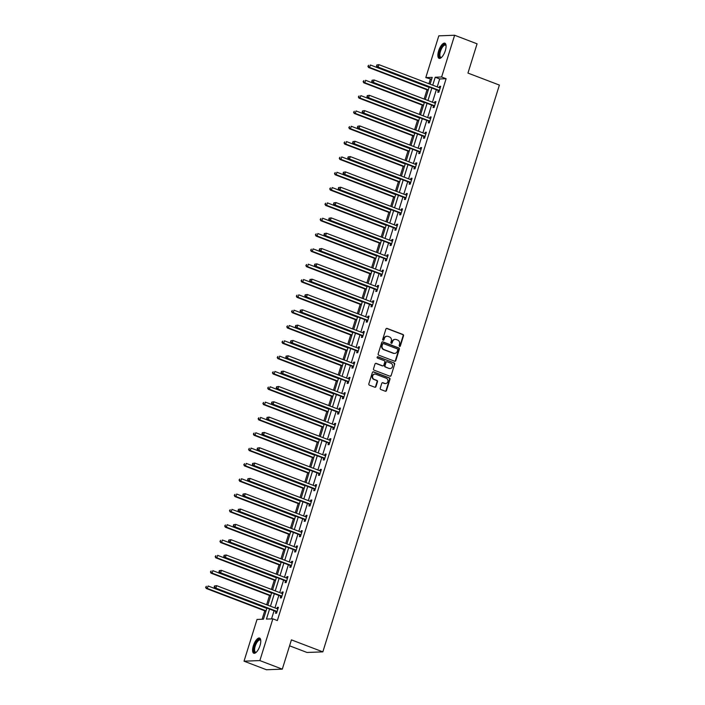 <?xml version="1.0" encoding="UTF-8"?>
<svg xmlns="http://www.w3.org/2000/svg" width="705" height="705" viewBox="0 0 705 705"><rect width="100%" height="100%" fill="white"/><g stroke="black" fill="none" stroke-linecap="round" stroke-linejoin="round"><path stroke-width="1.06" d="M399.506 346.463A0.714 0.652 87.8 0 0 400.334 346.023L403.524 335.774A1.022 0.934 87.8 0 0 402.943 334.478L387.089 328.424A1.022 0.934 87.8 0 0 385.908 329.05L382.709 339.299A0.714 0.652 87.8 0 0 383.361 340.251A0.714 0.652 87.8 0 0 383.943 339.766L384.357 338.444A3.269 2.979 87.8 0 1 388.138 336.435L389.46 336.937A3.269 2.979 87.8 0 1 391.319 341.097L390.905 342.427A0.714 0.652 87.8 0 0 391.548 343.37A0.714 0.652 87.8 0 0 392.139 342.894L392.553 341.572A3.269 2.979 87.8 0 1 396.333 339.563L397.655 340.066A3.269 2.979 87.8 0 1 399.515 344.225L399.101 345.547A0.714 0.652 87.8 0 0 399.911 346.04L403.101 335.791A1.022 0.934 87.8 0 0 402.52 334.496L386.657 328.442A1.022 0.934 87.8 0 0 386.534 328.407M383.141 340.215A0.714 0.652 87.8 0 0 383.52 339.784L384.357 338.444M391.337 343.344A0.714 0.652 87.8 0 0 391.716 342.912L392.553 341.572M253.351 645.789A8.116 3.111 110.9 0 1 259.581 638.078A8.116 3.111 110.9 0 1 260.022 645.533A8.116 3.111 110.9 0 1 253.791 653.244A8.116 3.111 110.9 0 1 253.351 645.789M438.633 50.901A8.116 3.111 110.9 0 1 444.864 43.19A8.116 3.111 110.9 0 1 445.313 50.645A8.116 3.111 110.9 0 1 439.083 58.356A8.116 3.111 110.9 0 1 438.633 50.901M380.242 388.217A1.022 0.934 87.8 0 0 380.823 389.521L385.274 391.222A1.022 0.934 87.8 0 0 386.455 390.588L389.997 379.211A1.022 0.934 87.8 0 0 389.416 377.915L373.553 371.861A1.022 0.934 87.8 0 0 372.372 372.487L368.83 383.864A1.022 0.934 87.8 0 0 369.411 385.168L374.787 387.221A1.022 0.934 87.8 0 0 375.968 386.587L377.483 381.722A1.022 0.934 87.8 0 0 376.902 380.418L374.24 379.405A2.732 2.494 87.8 0 1 374.937 374.091A2.732 2.494 87.8 0 1 375.844 374.249L386.287 378.232A2.732 2.494 87.8 0 1 385.591 383.538A2.732 2.494 87.8 0 1 384.683 383.388L382.938 382.727A1.022 0.934 87.8 0 0 381.757 383.353L380.242 388.217M431.619 79.26L425.794 77.594L438.801 35.849L454.628 35.25L477.074 43.816L467.953 73.082L499.378 85.076L322.837 651.869L291.421 639.876L282.3 669.151L259.863 660.585L244.027 661.184L257.034 619.439L263.45 619.193L266.922 608.045M454.628 35.25L441.63 76.995L435.205 77.242L432.738 85.182M269.566 609.058L266.446 619.078L272.861 618.84L277.347 620.55L446.115 78.713L441.63 76.995M272.861 618.84L259.863 660.585M394.615 361.233A1.022 0.934 87.8 0 0 395.796 360.607L399.338 349.231A1.022 0.934 87.8 0 0 398.757 347.926L382.894 341.872A1.022 0.934 87.8 0 0 381.713 342.507L378.171 353.884A1.022 0.934 87.8 0 0 378.752 355.179L394.615 361.233M394.668 364.221L391.125 375.598A1.022 0.934 87.8 0 1 389.944 376.223L374.082 370.178A1.022 0.934 87.8 0 1 373.5 368.874L375.016 364.009A1.022 0.934 87.8 0 1 376.197 363.375L382.63 365.833A1.022 0.934 87.8 0 0 383.811 365.199L384.815 361.973A1.022 0.934 87.8 0 0 384.243 360.669L377.545 358.114A0.714 0.652 87.8 0 1 377.721 356.73A0.714 0.652 87.8 0 1 377.959 356.765L394.086 362.916A1.022 0.934 87.8 0 1 394.668 364.221L391.125 375.598M289.57 645.815L307.01 652.469L322.837 651.869M446.115 78.713L439.7 78.951L437.223 86.891M436.333 89.755L432.447 102.216M431.566 105.08L427.679 117.541M426.789 120.396L422.903 132.866M422.013 135.721L418.135 148.191M417.245 151.046L413.359 163.516M412.469 166.371L408.583 178.841M407.701 181.696L403.815 194.166M402.925 197.021L399.039 209.491M398.149 212.346L394.271 224.816M393.381 227.671L389.495 240.132M388.605 242.996L384.719 255.457M383.828 258.312L379.951 270.782M379.061 273.637L375.175 286.107M374.285 288.962L370.407 301.432M369.517 304.287L365.631 316.757M364.741 319.612L360.854 332.081M359.964 334.937L356.087 347.406M355.197 350.262L351.31 362.731M350.42 365.587L346.543 378.047M345.653 380.911L341.766 393.372M340.876 396.236L336.99 408.697M336.1 411.553L332.222 424.022M331.332 426.877L327.446 439.347M326.556 442.202L322.679 454.672M321.788 457.527L317.902 469.997M317.012 472.852L313.126 485.322M312.236 488.177L308.358 500.647M307.468 503.502L303.582 515.972M302.692 518.827L298.814 531.288M297.924 534.152L294.038 546.613M293.148 549.468L289.262 561.938M288.371 564.793L284.494 577.263M283.604 580.118L279.718 592.588M278.827 595.443L274.95 607.913M274.06 610.768L271.531 618.893M438.281 90.637L437.787 92.232L438.854 92.188L440.687 86.292L439.62 86.336L439.206 87.649M433.505 105.961L433.011 107.548L434.077 107.513L435.919 101.617L434.844 101.661L434.439 102.974M428.728 121.286L428.235 122.873L429.31 122.837L431.143 116.942L430.076 116.986L429.662 118.299M423.961 136.611L423.467 138.198L424.533 138.162L426.366 132.267L425.3 132.302L424.886 133.624M419.184 151.936L418.691 153.523L419.757 153.487L421.599 147.592L420.524 147.627L420.118 148.949M414.417 167.261L413.914 168.847L414.989 168.803L416.822 162.917L415.756 162.952L415.342 164.274M409.64 182.586L409.147 184.172L410.213 184.128L412.055 178.242L410.98 178.277L410.574 179.599M404.864 197.902L404.37 199.497L405.445 199.453L407.279 193.558L406.212 193.602L405.798 194.924M400.096 213.227L399.603 214.822L400.669 214.778L402.502 208.883L401.436 208.927L401.022 210.249M395.32 228.552L394.826 230.147L395.893 230.103L397.735 224.208L396.659 224.252L396.254 225.565M390.552 243.877L390.05 245.472L391.125 245.428L392.958 239.533L391.892 239.577L391.478 240.89M385.776 259.202L385.282 260.788L386.349 260.753L388.191 254.857L387.115 254.902L386.71 256.215M381 274.527L380.506 276.113L381.581 276.078L383.414 270.182L382.348 270.226L381.934 271.54M376.232 289.852L375.739 291.438L376.805 291.403L378.638 285.507L377.572 285.543L377.157 286.864M371.456 305.177L370.962 306.763L372.029 306.728L373.87 300.832L372.795 300.868L372.39 302.189M366.688 320.502L366.186 322.088L367.261 322.044L369.094 316.157L368.028 316.192L367.613 317.514M361.912 335.818L361.418 337.413L362.485 337.369L364.326 331.482L363.251 331.517L362.846 332.839M357.135 351.143L356.642 352.738L357.717 352.694L359.55 346.798L358.484 346.842L358.07 348.164M352.368 366.468L351.874 368.063L352.941 368.019L354.774 362.123L353.707 362.167L353.293 363.48M347.591 381.793L347.098 383.388L348.164 383.344L350.006 377.448L348.931 377.492L348.526 378.805M342.824 397.118L342.322 398.704L343.397 398.669L345.23 392.773L344.163 392.817L343.749 394.13M338.048 412.443L337.554 414.029L338.62 413.994L340.453 408.098L339.387 408.142L338.982 409.455M333.271 427.768L332.778 429.354L333.853 429.319L335.686 423.423L334.611 423.458L334.205 424.78M328.504 443.092L328.01 444.679L329.076 444.644L330.909 438.748L329.843 438.783L329.429 440.105M323.727 458.417L323.234 460.004L324.3 459.96L326.142 454.073L325.067 454.108L324.661 455.43M318.96 473.742L318.457 475.329L319.532 475.285L321.365 469.398L320.299 469.433L319.885 470.755M314.183 489.059L313.69 490.654L314.756 490.61L316.589 484.714L315.523 484.758L315.109 486.08M309.407 504.383L308.913 505.978L309.988 505.934L311.821 500.039L310.746 500.083L310.341 501.405M304.639 519.708L304.146 521.303L305.212 521.259L307.045 515.364L305.979 515.408L305.565 516.721M299.863 535.033L299.369 536.628L300.436 536.584L302.278 530.689L301.202 530.733L300.797 532.046M295.095 550.358L294.593 551.945L295.668 551.909L297.501 546.014L296.435 546.058L296.021 547.371M290.319 565.683L289.825 567.269L290.892 567.234L292.725 561.339L291.658 561.383L291.244 562.696M285.543 581.008L285.049 582.594L286.124 582.559L287.957 576.664L286.882 576.699L286.477 578.021M280.775 596.333L280.282 597.919L281.348 597.884L283.181 591.988L282.115 592.024L281.7 593.346M275.999 611.658L275.505 613.244L276.571 613.2L278.413 607.313L277.338 607.349L276.933 608.671M430.288 79.312L428.913 83.728M427.019 89.791L424.137 99.044M422.251 105.115L419.369 114.369M417.475 120.432L414.593 129.694M412.707 135.757L409.817 145.018M407.931 151.082L405.049 160.343M403.154 166.406L400.273 175.668M398.387 181.731L395.496 190.993M393.61 197.056L390.729 206.318M388.843 212.381L385.952 221.643M384.066 227.706L381.185 236.959M379.29 243.031L376.408 252.284M374.522 258.356L371.632 267.609M369.746 273.672L366.864 282.934M364.97 288.997L362.088 298.259M360.202 304.322L357.32 313.584M355.426 319.647L352.544 328.909M350.658 334.972L347.768 344.234M345.882 350.297L343 359.559M341.105 365.622L338.224 374.884M336.338 380.947L333.456 390.2M331.562 396.272L328.68 405.525M326.794 411.588L323.903 420.85M322.018 426.913L319.136 436.175M317.241 442.238L314.36 451.5M312.474 457.563L309.592 466.825M307.697 472.888L304.816 482.149M302.93 488.212L300.039 497.474M298.153 503.537L295.272 512.799M293.377 518.862L290.495 528.115M288.609 534.187L285.728 543.44M283.833 549.512L280.951 558.765M279.065 564.828L276.175 574.09M274.289 580.153L271.407 589.415M269.513 595.478L266.631 604.74M264.745 610.803L262.11 619.246M282.3 669.151L266.472 669.75L244.027 661.184M430.094 84.177L432.218 77.356L425.794 77.594M267.812 605.19L271.698 592.72M272.588 589.865L276.466 577.395M277.356 574.54L281.242 562.079M282.132 559.215L286.01 546.754M286.9 543.89L290.786 531.429M291.676 528.574L295.562 516.104M296.452 513.249L300.33 500.779M301.22 497.924L305.106 485.454M305.996 482.599L309.883 470.129M310.764 467.274L314.65 454.804M315.54 451.949L319.427 439.479M320.317 436.624L324.194 424.154M325.084 421.299L328.971 408.838M329.861 405.974L333.747 393.513M334.628 390.649L338.515 378.188M339.405 375.333L343.291 362.863M344.181 360.008L348.058 347.539M348.949 344.683L352.835 332.214M353.725 329.358L357.611 316.889M358.501 314.033L362.379 301.564M363.269 298.708L367.155 286.239M368.045 283.384L371.923 270.923M372.813 268.059L376.699 255.598M377.589 252.734L381.476 240.273M382.366 237.418L386.243 224.948M387.133 222.093L391.019 209.623M391.91 206.768L395.787 194.298M396.677 191.443L400.563 178.973M401.453 176.118L405.34 163.648M406.23 160.793L410.107 148.323M410.997 145.468L414.884 132.998M415.774 130.143L419.651 117.682M420.541 114.818L424.428 102.357M425.318 99.493L429.204 87.032M431.848 88.037L427.961 100.507M427.071 103.362L423.194 115.831M422.304 118.687L418.418 131.156M417.527 134.012L413.641 146.481M412.751 149.337L408.874 161.806M407.983 164.662L404.097 177.122M403.207 179.987L399.33 192.447M398.44 195.311L394.553 207.772M393.663 210.628L389.777 223.097M388.887 225.952L385.009 238.422M384.119 241.277L380.233 253.747M379.343 256.602L375.465 269.072M374.575 271.927L370.689 284.397M369.799 287.252L365.913 299.722M365.023 302.577L361.145 315.047M360.255 317.902L356.369 330.363M355.479 333.227L351.592 345.688M350.711 348.552L346.825 361.013M345.935 363.868L342.048 376.338M341.158 379.193L337.281 391.663M336.391 394.518L332.504 406.988M331.614 409.843L327.728 422.313M326.838 425.168L322.961 437.638M322.07 440.493L318.184 452.962M317.294 455.818L313.417 468.279M312.526 471.143L308.64 483.604M307.75 486.468L303.864 498.928M302.974 501.784L299.096 514.253M298.206 517.109L294.32 529.578M293.43 532.434L289.552 544.903M288.662 547.759L284.776 560.228M283.886 563.084L280 575.553M279.11 578.408L275.232 590.878M274.342 593.733L270.456 606.203M439.7 78.951L435.205 77.242M439.62 86.336L440.563 86.697M434.844 101.661L435.787 102.022M430.076 116.986L431.019 117.338M425.3 132.302L426.243 132.663M420.524 147.627L421.475 147.988M415.756 162.952L416.699 163.313M410.98 178.277L411.923 178.638M406.212 193.602L407.155 193.963M401.436 208.927L402.379 209.288M396.659 224.252L397.611 224.613M391.892 239.577L392.835 239.938M387.115 254.902L388.058 255.263M382.348 270.226L383.291 270.579M377.572 285.543L378.514 285.904M372.795 300.868L373.747 301.229M368.028 316.192L368.971 316.554M363.251 331.517L364.194 331.879M358.484 346.842L359.427 347.204M353.707 362.167L354.65 362.529M348.931 377.492L349.883 377.854M344.163 392.817L345.106 393.178M339.387 408.142L340.33 408.495M334.611 423.458L335.562 423.82M329.843 438.783L330.786 439.144M325.067 454.108L326.01 454.469M320.299 469.433L321.242 469.794M315.523 484.758L316.466 485.119M310.746 500.083L311.698 500.444M305.979 515.408L306.922 515.769M301.202 530.733L302.145 531.094M296.435 546.058L297.378 546.419M291.658 561.383L292.601 561.735M286.882 576.699L287.834 577.06M282.115 592.024L283.058 592.385M277.338 607.349L278.281 607.71M395.038 339.396A3.269 2.979 87.8 0 0 392.13 341.581M386.842 336.267A3.269 2.979 87.8 0 0 383.934 338.462M394.738 361.268A1.022 0.934 87.8 0 0 395.364 360.625L398.907 349.239A1.022 0.934 87.8 0 0 398.325 347.944L382.471 341.89A1.022 0.934 87.8 0 0 382.348 341.855M397.77 349.821A0.714 0.652 87.8 0 0 397.364 348.904L383.45 343.591A0.714 0.652 87.8 0 0 382.621 344.031L382.18 345.432A3.269 2.979 87.8 0 0 384.04 349.592L393.557 353.223A3.269 2.979 87.8 0 0 397.338 351.213L397.77 349.821M382.991 343.599A0.714 0.652 87.8 0 0 382.189 344.049L382.621 344.031M394.43 353.408A3.269 2.979 87.8 0 1 393.126 353.24L383.617 349.61A3.269 2.979 87.8 0 1 381.757 345.45L382.189 344.049M390.068 376.267A1.022 0.934 87.8 0 0 390.693 375.615M382.753 365.869A1.022 0.934 87.8 0 1 382.207 365.851L375.774 363.392A1.022 0.934 87.8 0 0 375.65 363.357M377.959 356.765L377.536 356.783A0.714 0.652 87.8 0 0 377.51 356.774L394.086 362.916M389.31 368.38A2.732 2.494 87.8 0 0 392.57 366.212A2.732 2.494 87.8 0 0 390.914 363.216L387.23 361.815A1.022 0.934 87.8 0 0 386.049 362.44L385.045 365.675A1.022 0.934 87.8 0 0 385.626 366.97L388.878 368.398A2.732 2.494 87.8 0 0 389.997 368.53M386.684 361.797A1.022 0.934 87.8 0 0 385.626 362.458L386.049 362.44M388.878 368.398L385.203 366.988A1.022 0.934 87.8 0 1 384.622 365.692L385.626 362.458M394.236 364.238A1.022 0.934 87.8 0 0 393.663 362.934M385.371 383.538A2.732 2.494 87.8 0 1 384.251 383.405L382.515 382.744A1.022 0.934 87.8 0 0 382.392 382.7M374.725 374.117A2.732 2.494 87.8 0 0 373.809 379.422L374.24 379.405M374.91 387.256A1.022 0.934 87.8 0 0 375.545 386.604L377.06 381.74A1.022 0.934 87.8 0 0 376.479 380.436L373.809 379.422M385.397 391.257A1.022 0.934 87.8 0 0 386.023 390.605L389.574 379.228A1.022 0.934 87.8 0 0 388.993 377.933L373.13 371.879A1.022 0.934 87.8 0 0 373.007 371.843M429.089 87.385L370.354 64.975L369.587 67.424L368.521 67.469L428.199 90.24M368.336 66.252L368.636 65.274L367.904 66.27L369.587 67.424L428.323 89.835M368.521 67.469L367.904 66.27M376.77 64.966L376.893 65.935L376.77 64.966L378.911 64.648L439.682 87.834A1.04 0.952 87.8 0 0 440.035 87.896L440.193 87.887M377.193 64.948L378.911 64.648L378.144 67.098L377.078 67.142L437.849 90.328A1.04 0.952 87.8 0 1 438.166 90.531L439.092 91.412M439.347 90.601L439.233 90.487A1.04 0.952 87.8 0 0 438.924 90.293L378.144 67.098L376.893 65.935M376.461 65.944L377.078 67.142M441.568 57.352A7.024 2.697 110.9 0 1 441.462 57.413A7.024 2.697 110.9 0 1 439.233 53.703A7.024 2.697 110.9 0 1 443.04 45.358A7.024 2.697 110.9 0 1 446.018 45.481A7.024 2.697 110.9 0 1 446.053 45.605M446.062 45.71A6.504 2.494 -69.1 0 0 445.454 45.146A6.504 2.494 -69.1 0 0 443.463 45.957A6.504 2.494 -69.1 0 0 440.167 52.426A6.504 2.494 -69.1 0 0 440.819 57.299A6.504 2.494 -69.1 0 0 441.647 57.272M445.269 43.446A8.063 3.093 -69.1 0 0 443.084 44.521A8.063 3.093 -69.1 0 0 439.092 52.17A8.063 3.093 -69.1 0 0 439.55 58.436M256.285 652.24A7.024 2.697 110.9 0 1 256.171 652.301A7.024 2.697 110.9 0 1 254.514 646.044A7.024 2.697 110.9 0 1 257.863 640.14A7.024 2.697 110.9 0 1 260.727 640.369A7.024 2.697 110.9 0 1 260.771 640.484M260.771 640.598A6.504 2.494 -69.1 0 0 260.171 640.034A6.504 2.494 -69.1 0 0 255.184 646.212A6.504 2.494 -69.1 0 0 255.536 652.178A6.504 2.494 -69.1 0 0 256.364 652.16M259.978 638.333A8.063 3.093 -69.1 0 0 254.091 646.062A8.063 3.093 -69.1 0 0 254.258 653.323M424.322 102.701L365.587 80.291L364.82 82.749L363.745 82.793L423.432 105.565M363.56 81.577L363.868 80.599L363.128 81.595L364.82 82.749L423.555 105.16M363.745 82.793L363.128 81.595M419.545 118.026L360.81 95.616L360.043 98.074L358.977 98.118L418.655 120.89M358.783 96.902L359.092 95.924L358.36 96.92L360.043 98.074L418.779 120.484M358.977 98.118L358.36 96.92M371.993 80.291L372.117 81.26L371.993 80.291L374.144 79.973L434.914 103.159A1.04 0.952 87.8 0 0 435.258 103.212L435.108 103.212M372.425 80.273L374.144 79.973L373.377 82.423L372.302 82.467L433.082 105.653A1.04 0.952 87.8 0 1 433.39 105.856L434.324 106.737M434.571 105.917L434.465 105.812A1.04 0.952 87.8 0 0 434.148 105.618L373.377 82.423L372.117 81.26M371.685 81.269L372.302 82.467M367.226 95.616L367.34 96.576L367.226 95.616L369.367 95.298L430.138 118.484A1.04 0.952 87.8 0 0 430.482 118.537L430.341 118.537M367.649 95.598L369.367 95.298L368.6 97.748L367.534 97.792L428.305 120.978A1.04 0.952 87.8 0 1 428.622 121.181L429.548 122.062M429.803 121.242L429.689 121.137A1.04 0.952 87.8 0 0 429.371 120.943L368.6 97.748L367.34 96.576M366.917 96.594L367.534 97.792M414.769 133.351L356.034 110.941L355.276 113.399L354.201 113.434L413.879 136.206M354.016 112.227L354.315 111.249L353.584 112.245L355.276 113.399L414.011 135.809M354.201 113.434L353.584 112.245M410.002 148.676L351.266 126.266L350.5 128.724L349.433 128.759L409.111 151.531M349.239 127.552L349.548 126.574L348.816 127.57L350.5 128.724L409.235 151.134M349.433 128.759L348.816 127.57M405.225 164.001L346.49 141.59L345.723 144.049L344.657 144.084L404.335 166.856M344.472 142.877L344.771 141.89L344.04 142.895L345.723 144.049L404.458 166.459M344.657 144.084L344.04 142.895M362.449 110.941L362.573 111.901L362.449 110.941L364.591 110.614L425.371 133.809A1.04 0.952 87.8 0 0 425.714 133.862L425.564 133.853M362.872 110.923L364.591 110.614L363.833 113.073L362.758 113.117L423.529 136.303A1.04 0.952 87.8 0 1 423.846 136.506L424.771 137.387M425.027 136.567L424.912 136.462A1.04 0.952 87.8 0 0 424.604 136.259L363.833 113.073L362.573 111.901M362.141 111.919L362.758 113.117M357.673 126.266L357.796 127.226L357.673 126.266L359.823 125.939L420.594 149.134A1.04 0.952 87.8 0 0 420.955 149.187L421.105 149.178M358.105 126.248L359.823 125.939L359.056 128.398L357.99 128.442L418.761 151.628A1.04 0.952 87.8 0 1 419.07 151.822L420.004 152.712M420.259 151.892L420.145 151.787A1.04 0.952 87.8 0 0 419.827 151.584L359.056 128.398L357.796 127.226M357.373 127.244L357.99 128.442M352.905 141.59L353.029 142.551L352.905 141.59L355.047 141.264L415.818 164.459A1.04 0.952 87.8 0 0 416.17 164.512L416.02 164.503M353.328 141.573L355.047 141.264L354.28 143.723L353.214 143.758L413.985 166.953A1.04 0.952 87.8 0 1 414.302 167.147L415.227 168.037M415.483 167.217L415.368 167.111A1.04 0.952 87.8 0 0 415.06 166.909L354.28 143.723L353.029 142.551M352.597 142.569L353.214 143.758M348.129 156.907L347.821 157.894L348.129 156.907L350.279 156.589L411.05 179.775A1.04 0.952 87.8 0 0 411.394 179.837L411.244 179.828M348.561 156.898L350.279 156.589L349.513 159.048L348.437 159.083L409.217 182.278A1.04 0.952 87.8 0 1 409.526 182.472L410.46 183.362M410.707 182.542L410.601 182.436A1.04 0.952 87.8 0 0 410.284 182.234L349.513 159.048L348.252 157.876M347.821 157.894L348.437 159.083M343.353 172.231L343.476 173.201L343.353 172.231L345.503 171.914L406.274 195.1A1.04 0.952 87.8 0 0 406.635 195.162L406.477 195.153M343.784 172.214L345.503 171.914L344.736 174.373L343.67 174.408L404.441 197.603A1.04 0.952 87.8 0 1 404.758 197.797L405.683 198.687M405.939 197.867L405.824 197.761A1.04 0.952 87.8 0 0 405.507 197.559L344.736 174.373L343.476 173.201M343.053 173.219L343.67 174.408M338.585 187.556L338.277 188.543L338.585 187.556L340.726 187.239L401.506 210.425A1.04 0.952 87.8 0 0 401.85 210.487L402.009 210.478M339.008 187.539L340.726 187.239L339.969 189.698L338.894 189.733L399.664 212.919A1.04 0.952 87.8 0 1 399.982 213.121L400.907 214.003M401.163 213.192L401.048 213.077A1.04 0.952 87.8 0 0 400.74 212.884L339.969 189.698L338.708 188.526M338.277 188.543L338.894 189.733M333.809 202.881L333.932 203.851L333.809 202.881L335.959 202.564L396.73 225.75A1.04 0.952 87.8 0 0 397.074 225.811L397.241 225.803M334.24 202.864L335.959 202.564L335.192 205.014L334.126 205.058L394.897 228.244A1.04 0.952 87.8 0 1 395.205 228.446L396.139 229.328M396.395 228.517L396.281 228.402A1.04 0.952 87.8 0 0 395.963 228.208L335.192 205.014L333.932 203.851M333.509 203.868L334.126 205.058M329.041 218.206L329.164 219.176L329.041 218.206L331.183 217.889L391.954 241.075A1.04 0.952 87.8 0 0 392.306 241.136A1.04 0.952 87.8 0 0 392.315 241.128L392.156 241.128M329.464 218.189L331.183 217.889L330.416 220.339L329.35 220.383L390.121 243.569A1.04 0.952 87.8 0 1 390.438 243.771L391.363 244.653M391.619 243.842L391.504 243.727A1.04 0.952 87.8 0 0 391.196 243.533L330.416 220.339L329.164 219.176M328.733 219.184L329.35 220.383M324.265 233.531L324.388 234.492L324.265 233.531L326.415 233.214L387.186 256.4A1.04 0.952 87.8 0 0 387.53 256.453L387.38 256.453M324.697 233.514L326.415 233.214L325.648 235.664L324.573 235.708L385.353 258.894A1.04 0.952 87.8 0 1 385.661 259.096L386.596 259.978M386.842 259.158L386.737 259.052A1.04 0.952 87.8 0 0 386.419 258.858L325.648 235.664L324.388 234.492M323.956 234.509L324.573 235.708M319.488 248.856L319.612 249.817L319.488 248.856L321.639 248.53L382.41 271.725A1.04 0.952 87.8 0 0 382.753 271.777L382.612 271.777M319.92 248.839L321.639 248.53L320.872 250.989L319.806 251.033L380.577 274.219A1.04 0.952 87.8 0 1 380.894 274.421L381.819 275.302M382.075 274.483L381.96 274.377A1.04 0.952 87.8 0 0 381.643 274.175L320.872 250.989L319.612 249.817M319.189 249.834L319.806 251.033M314.721 264.181L314.844 265.142L314.721 264.181L316.862 263.855L377.642 287.05A1.04 0.952 87.8 0 0 377.995 287.102L378.144 287.094M315.144 264.163L316.862 263.855L316.096 266.314L315.029 266.358L375.8 289.543A1.04 0.952 87.8 0 1 376.118 289.746L377.043 290.627M377.298 289.808L377.184 289.702A1.04 0.952 87.8 0 0 376.875 289.499L316.096 266.314L314.844 265.142M314.412 265.159L315.029 266.358M309.944 279.506L310.068 280.467L309.944 279.506L312.095 279.18L372.866 302.375A1.04 0.952 87.8 0 0 373.209 302.427L373.06 302.419M310.376 279.488L312.095 279.18L311.328 281.639L310.262 281.683L371.033 304.868A1.04 0.952 87.8 0 1 371.341 305.062L372.275 305.952M372.531 305.133L372.416 305.027A1.04 0.952 87.8 0 0 372.099 304.824L311.328 281.639L310.068 280.467M309.645 280.484L310.262 281.683M305.177 294.822L304.868 295.809L305.177 294.822L307.318 294.505L368.089 317.691A1.04 0.952 87.8 0 0 368.442 317.752L368.292 317.743M305.6 294.813L307.318 294.505L306.552 296.964L305.485 296.999L366.256 320.193A1.04 0.952 87.8 0 1 366.574 320.387L367.499 321.277M367.754 320.458L367.64 320.352A1.04 0.952 87.8 0 0 367.331 320.149L306.552 296.964L305.291 295.792M304.868 295.809L305.485 296.999M300.4 310.147L300.092 311.134L300.4 310.147L302.542 309.83L363.322 333.016A1.04 0.952 87.8 0 0 363.674 333.077L363.516 333.068M300.832 310.138L302.542 309.83L301.784 312.289L300.709 312.324L361.489 335.518A1.04 0.952 87.8 0 1 361.797 335.712L362.731 336.602M362.978 335.783L362.863 335.677A1.04 0.952 87.8 0 0 362.555 335.474L301.784 312.289L300.524 311.117M300.092 311.134L300.709 312.324M295.624 325.472L295.748 326.441L295.624 325.472L297.774 325.155L358.545 348.34A1.04 0.952 87.8 0 0 358.889 348.402L359.056 348.393M296.056 325.454L297.774 325.155L297.008 327.613L295.941 327.649L356.712 350.843A1.04 0.952 87.8 0 1 357.03 351.037L357.955 351.918M358.211 351.108L358.096 351.002A1.04 0.952 87.8 0 0 357.779 350.799L297.008 327.613L295.748 326.441M295.325 326.459L295.941 327.649M290.857 340.797L290.548 341.784L290.857 340.797L292.998 340.48L353.778 363.665A1.04 0.952 87.8 0 0 354.121 363.727L354.28 363.718M291.28 340.779L292.998 340.48L292.231 342.938L291.165 342.974L351.936 366.159A1.04 0.952 87.8 0 1 352.253 366.362L353.179 367.243M353.434 366.433L353.32 366.318A1.04 0.952 87.8 0 0 353.011 366.124L292.231 342.938L290.98 341.766M290.548 341.784L291.165 342.974M286.08 356.122L286.204 357.091L286.08 356.122L288.23 355.805L349.001 378.99A1.04 0.952 87.8 0 0 349.354 379.052L349.195 379.043M286.512 356.104L288.23 355.805L287.464 358.255L286.389 358.299L347.168 381.484A1.04 0.952 87.8 0 1 347.477 381.687L348.411 382.568M348.667 381.757L348.552 381.643A1.04 0.952 87.8 0 0 348.235 381.449L287.464 358.255L286.204 357.091M285.781 357.1L286.389 358.299M281.313 371.447L281.427 372.416L281.313 371.447L283.454 371.13L344.225 394.315A1.04 0.952 87.8 0 0 344.578 394.368L344.428 394.368M281.736 371.429L283.454 371.13L282.687 373.579L281.621 373.624L342.392 396.809A1.04 0.952 87.8 0 1 342.709 397.012L343.635 397.893M343.89 397.074L343.776 396.968A1.04 0.952 87.8 0 0 343.467 396.774L282.687 373.579L281.427 372.416M281.004 372.425L281.621 373.624M276.536 386.772L276.66 387.732L276.536 386.772L278.678 386.455L339.457 409.64A1.04 0.952 87.8 0 0 339.801 409.693L339.96 409.684M276.968 386.754L278.678 386.455L277.92 388.904L276.845 388.949L337.625 412.134A1.04 0.952 87.8 0 1 337.933 412.337L338.858 413.218M339.114 412.399L338.999 412.293A1.04 0.952 87.8 0 0 338.691 412.099L277.92 388.904L276.66 387.732M276.228 387.75L276.845 388.949M400.458 179.326L341.722 156.915L340.956 159.374L339.88 159.409L399.568 182.181M339.695 158.202L340.004 157.215L339.264 158.22L340.956 159.374L399.691 181.784M339.88 159.409L339.264 158.22M395.681 194.65L336.946 172.24L336.179 174.69L335.113 174.734L394.791 197.506M334.919 173.527L335.227 172.54L334.496 173.545L336.179 174.69L394.915 197.109M335.113 174.734L334.496 173.545M390.905 209.975L332.17 187.565L331.412 190.015L330.337 190.059L390.015 212.831M330.151 188.852L330.451 187.865L329.72 188.861L331.412 190.015L390.147 212.425M330.337 190.059L329.72 188.861M386.137 225.3L327.402 202.89L326.635 205.34L325.569 205.384L385.247 228.156M325.375 204.168L325.684 203.19L324.952 204.186L326.635 205.34L385.371 227.75M325.569 205.384L324.952 204.186M381.361 240.625L322.626 218.206L321.859 220.665L320.793 220.709L380.471 243.481M320.608 219.493L320.907 218.515L320.176 219.511L321.859 220.665L380.594 243.075M320.793 220.709L320.176 219.511M376.593 255.941L317.858 233.531L317.091 235.99L316.016 236.034L375.703 258.805M315.831 234.818L316.14 233.84L315.399 234.835L317.091 235.99L375.827 258.4M316.016 236.034L315.399 234.835M371.817 271.266L313.082 248.856L312.315 251.315L311.249 251.359L370.927 274.13M311.055 250.143L311.363 249.165L310.632 250.16L312.315 251.315L371.05 273.725M311.249 251.359L310.632 250.16M367.041 286.591L308.305 264.181L307.539 266.64L306.472 266.675L366.151 289.447M306.287 265.468L306.587 264.49L305.855 265.485L307.539 266.64L366.283 289.05M306.472 266.675L305.855 265.485M362.273 301.916L303.538 279.506L302.771 281.965L301.705 282L361.383 304.771M301.511 280.793L301.819 279.806L301.088 280.81L302.771 281.965L361.506 304.375M301.705 282L301.088 280.81M357.497 317.241L298.761 294.831L297.995 297.29L296.928 297.325L356.607 320.096M296.735 296.118L297.043 295.131L296.312 296.135L297.995 297.29L356.73 319.7M296.928 297.325L296.312 296.135M352.729 332.566L293.985 310.156L293.227 312.606L292.152 312.65L351.839 335.421M291.967 311.443L292.275 310.456L291.535 311.46L293.227 312.606L351.962 335.025M292.152 312.65L291.535 311.46M347.953 347.891L289.217 325.481L288.451 327.931L287.384 327.975L347.063 350.746M287.191 326.767L287.499 325.781L286.768 326.776L288.451 327.931L347.186 350.341M287.384 327.975L286.768 326.776M343.176 363.216L284.441 340.806L283.674 343.256L282.608 343.3L342.286 366.071M282.423 342.092L282.723 341.105L281.991 342.101L283.674 343.256L342.418 365.666M282.608 343.3L281.991 342.101M338.409 378.541L279.673 356.131L278.907 358.581L277.832 358.625L337.519 381.396M277.647 357.409L277.955 356.43L277.224 357.426L278.907 358.581L337.642 380.991M277.832 358.625L277.224 357.426M333.632 393.857L274.897 371.447L274.13 373.906L273.064 373.95L332.742 396.721M272.87 372.733L273.179 371.755L272.447 372.751L274.13 373.906L332.866 396.316M273.064 373.95L272.447 372.751M328.865 409.182L270.121 386.772L269.363 389.231L268.288 389.275L327.975 412.046M268.103 388.058L268.411 387.08L267.671 388.076L269.363 389.231L328.098 411.641M268.288 389.275L267.671 388.076M324.089 424.507L265.353 402.097L264.587 404.555L263.52 404.591L323.198 427.362M263.326 403.383L263.635 402.405L262.903 403.401L264.587 404.555L323.322 426.966M263.52 404.591L262.903 403.401M319.312 439.832L260.577 417.422L259.81 419.88L258.744 419.916L318.422 442.687M258.559 418.708L258.858 417.73L258.127 418.726L259.81 419.88L318.554 442.291M258.744 419.916L258.127 418.726M314.545 455.157L255.809 432.747L255.043 435.205L253.967 435.241L313.654 458.012M253.782 434.033L254.091 433.046L253.351 434.051L255.043 435.205L313.778 457.615M253.967 435.241L253.351 434.051M309.768 470.482L251.033 448.072L250.266 450.53L249.2 450.565L308.878 473.337M249.006 449.358L249.314 448.371L248.583 449.376L250.266 450.53L309.001 472.94M249.2 450.565L248.583 449.376M271.76 402.097L271.883 403.057L271.76 402.097L273.91 401.771L334.681 424.965A1.04 0.952 87.8 0 0 335.042 425.018L335.192 425.009M272.192 402.079L273.91 401.771L273.143 404.229L272.077 404.273L332.848 427.459A1.04 0.952 87.8 0 1 333.157 427.662L334.091 428.543M334.346 427.724L334.232 427.618A1.04 0.952 87.8 0 0 333.914 427.415L273.143 404.229L271.883 403.057M271.46 403.075L272.077 404.273M266.992 417.422L267.116 418.382L266.992 417.422L269.134 417.096L329.914 440.29A1.04 0.952 87.8 0 0 330.257 440.343L330.107 440.334M267.415 417.404L269.134 417.096L268.367 419.554L267.301 419.598L328.072 442.784A1.04 0.952 87.8 0 1 328.389 442.978L329.314 443.868M329.57 443.048L329.455 442.943A1.04 0.952 87.8 0 0 329.147 442.74L268.367 419.554L267.116 418.382M266.684 418.4L267.301 419.598M262.216 432.747L262.339 433.707L262.216 432.747L264.366 432.421L325.137 455.615A1.04 0.952 87.8 0 0 325.481 455.668L325.639 455.659M262.648 432.729L264.366 432.421L263.599 434.879L262.524 434.914L323.304 458.109A1.04 0.952 87.8 0 1 323.613 458.303L324.547 459.193M324.802 458.373L324.688 458.268A1.04 0.952 87.8 0 0 324.37 458.065L263.599 434.879L262.339 433.707M261.907 433.725L262.524 434.914M257.448 448.063L257.14 449.05L257.448 448.063L259.59 447.745L320.361 470.931A1.04 0.952 87.8 0 0 320.713 470.993L320.563 470.984M257.871 448.054L259.59 447.745L258.823 450.204L257.757 450.239L318.528 473.434A1.04 0.952 87.8 0 1 318.845 473.628L319.77 474.518M320.026 473.698L319.911 473.593A1.04 0.952 87.8 0 0 319.603 473.39L258.823 450.204L257.563 449.032M257.14 449.05L257.757 450.239M304.992 485.807L246.256 463.397L245.499 465.846L244.424 465.89L304.111 488.662M244.238 464.683L244.547 463.696L243.807 464.701L245.499 465.846L304.234 488.265M244.424 465.89L243.807 464.701M300.224 501.132L241.489 478.721L240.722 481.171L239.656 481.215L299.334 503.987M239.462 480.008L239.77 479.021L239.039 480.017L240.722 481.171L299.458 503.582M239.656 481.215L239.039 480.017M295.448 516.457L236.713 494.046L235.946 496.496L234.88 496.54L294.558 519.312M234.694 495.324L234.994 494.346L234.263 495.342L235.946 496.496L294.681 518.906M234.88 496.54L234.263 495.342M290.68 531.782L231.945 509.363L231.178 511.821L230.103 511.865L289.79 534.637M229.918 510.649L230.227 509.671L229.486 510.667L231.178 511.821L289.914 534.231M230.103 511.865L229.486 510.667M285.904 547.098L227.169 524.687L226.402 527.146L225.336 527.19L285.014 549.962M225.142 525.974L225.45 524.996L224.719 525.992L226.402 527.146L285.137 549.556M225.336 527.19L224.719 525.992M281.128 562.423L222.392 540.012L221.634 542.471L220.559 542.515L280.238 565.287M220.374 541.299L220.683 540.321L219.942 541.317L221.634 542.471L280.37 564.881M220.559 542.515L219.942 541.317M276.36 577.748L217.625 555.337L216.858 557.796L215.792 557.831L275.47 580.603M215.598 556.624L215.906 555.646L215.175 556.642L216.858 557.796L275.593 580.206M215.792 557.831L215.175 556.642M271.584 593.072L212.848 570.662L212.082 573.121L211.015 573.156L270.694 595.928M210.83 571.949L211.13 570.962L210.398 571.966L212.082 573.121L270.817 595.531M211.015 573.156L210.398 571.966M252.672 463.388L252.364 464.375L252.672 463.388L254.813 463.07L315.593 486.256A1.04 0.952 87.8 0 0 315.937 486.318L316.096 486.309M253.104 463.37L254.813 463.07L254.056 465.529L252.98 465.564L313.76 488.759A1.04 0.952 87.8 0 1 314.069 488.953L314.994 489.843M315.25 489.023L315.135 488.917A1.04 0.952 87.8 0 0 314.827 488.715L254.056 465.529L252.795 464.357M252.364 464.375L252.98 465.564M247.896 478.713L248.019 479.682L247.896 478.713L250.046 478.395L310.817 501.581A1.04 0.952 87.8 0 0 311.161 501.643L311.328 501.634M248.327 478.695L250.046 478.395L249.279 480.854L248.213 480.889L308.984 504.075A1.04 0.952 87.8 0 1 309.292 504.278L310.226 505.159M310.482 504.348L310.367 504.234A1.04 0.952 87.8 0 0 310.05 504.04L249.279 480.854L248.019 479.682M247.596 479.7L248.213 480.889M243.128 494.038L242.82 495.025L243.128 494.038L245.269 493.72L306.049 516.906A1.04 0.952 87.8 0 0 306.393 516.968L306.243 516.959M243.551 494.02L245.269 493.72L244.503 496.17L243.436 496.214L304.207 519.4A1.04 0.952 87.8 0 1 304.525 519.603L305.45 520.484M305.706 519.673L305.591 519.559A1.04 0.952 87.8 0 0 305.283 519.365L244.503 496.17L243.251 495.007M242.82 495.025L243.436 496.214M238.352 509.363L238.475 510.332L238.352 509.363L240.502 509.045L301.273 532.231A1.04 0.952 87.8 0 0 301.617 532.293L301.467 532.284M238.783 509.345L240.502 509.045L239.735 511.495L238.66 511.539L299.44 534.725A1.04 0.952 87.8 0 1 299.748 534.928L300.683 535.809M300.938 534.998L300.824 534.884A1.04 0.952 87.8 0 0 300.506 534.69L239.735 511.495L238.475 510.332M238.043 510.341L238.66 511.539M233.584 524.687L233.699 525.648L233.584 524.687L235.726 524.37L296.497 547.556A1.04 0.952 87.8 0 0 296.84 547.609L296.699 547.609M234.007 524.67L235.726 524.37L234.959 526.82L233.893 526.864L294.664 550.05A1.04 0.952 87.8 0 1 294.981 550.252L295.906 551.134M296.162 550.314L296.047 550.208A1.04 0.952 87.8 0 0 295.739 550.015L234.959 526.82L233.699 525.648M233.276 525.666L233.893 526.864M228.808 540.012L228.931 540.973L228.808 540.012L230.949 539.686L291.729 562.881A1.04 0.952 87.8 0 0 292.073 562.934L292.231 562.925M229.24 539.995L230.949 539.686L230.191 542.145L229.116 542.189L289.896 565.375A1.04 0.952 87.8 0 1 290.204 565.577L291.13 566.459M291.385 565.639L291.271 565.533A1.04 0.952 87.8 0 0 290.962 565.331L230.191 542.145L228.931 540.973M228.499 540.991L229.116 542.189M224.031 555.337L224.155 556.298L224.031 555.337L226.182 555.011L286.953 578.206A1.04 0.952 87.8 0 0 287.314 578.259L287.155 578.25M224.463 555.32L226.182 555.011L225.415 557.47L224.349 557.514L285.12 580.7A1.04 0.952 87.8 0 1 285.428 580.902L286.362 581.784M286.618 580.964L286.503 580.858A1.04 0.952 87.8 0 0 286.186 580.656L225.415 557.47L224.155 556.298M223.732 556.315L224.349 557.514M219.264 570.662L219.387 571.623L219.264 570.662L221.405 570.336L282.176 593.531A1.04 0.952 87.8 0 0 282.529 593.584L282.379 593.575M219.687 570.645L221.405 570.336L220.639 572.795L219.572 572.839L280.343 596.025A1.04 0.952 87.8 0 1 280.661 596.218L281.586 597.109M281.841 596.289L281.727 596.183A1.04 0.952 87.8 0 0 281.418 595.981L220.639 572.795L219.387 571.623M218.955 571.64L219.572 572.839M266.816 608.397L208.081 585.987L207.314 588.446L206.239 588.481L265.926 611.253M206.054 587.274L206.362 586.287L205.622 587.291L207.314 588.446L266.049 610.856M206.239 588.481L205.622 587.291M214.487 585.978L214.179 586.965L214.487 585.978L216.638 585.661L277.409 608.847A1.04 0.952 87.8 0 0 277.752 608.909L277.603 608.9M214.919 585.97L216.638 585.661L215.871 588.12L214.796 588.155L275.576 611.35A1.04 0.952 87.8 0 1 275.884 611.543L276.818 612.433M277.065 611.614L276.959 611.508A1.04 0.952 87.8 0 0 276.642 611.305L215.871 588.12L214.611 586.948M214.179 586.965L214.796 588.155M439.233 90.487L438.166 90.531M438.924 90.293L437.849 90.328M434.465 105.812L433.39 105.856M434.148 105.618L433.082 105.653M429.689 121.137L428.622 121.181M429.371 120.943L428.305 120.978M424.912 136.462L423.846 136.506M424.604 136.259L423.529 136.303M420.145 151.787L419.07 151.822M419.827 151.584L418.761 151.628M415.368 167.111L414.302 167.147M415.06 166.909L413.985 166.953M410.601 182.436L409.526 182.472M410.284 182.234L409.217 182.278M405.824 197.761L404.758 197.797M405.507 197.559L404.441 197.603M401.048 213.077L399.982 213.121M400.74 212.884L399.664 212.919M396.281 228.402L395.205 228.446M395.963 228.208L394.897 228.244M391.504 243.727L390.438 243.771M391.196 243.533L390.121 243.569M386.737 259.052L385.661 259.096M386.419 258.858L385.353 258.894M381.96 274.377L380.894 274.421M381.643 274.175L380.577 274.219M377.184 289.702L376.118 289.746M376.875 289.499L375.8 289.543M372.416 305.027L371.341 305.062M372.099 304.824L371.033 304.868M367.64 320.352L366.574 320.387M367.331 320.149L366.256 320.193M362.863 335.677L361.797 335.712M362.555 335.474L361.489 335.518M358.096 351.002L357.03 351.037M357.779 350.799L356.712 350.843M353.32 366.318L352.253 366.362M353.011 366.124L351.936 366.159M348.552 381.643L347.477 381.687M348.235 381.449L347.168 381.484M343.776 396.968L342.709 397.012M343.467 396.774L342.392 396.809M338.999 412.293L337.933 412.337M338.691 412.099L337.625 412.134M334.232 427.618L333.157 427.662M333.914 427.415L332.848 427.459M329.455 442.943L328.389 442.978M329.147 442.74L328.072 442.784M324.688 458.268L323.613 458.303M324.37 458.065L323.304 458.109M319.911 473.593L318.845 473.628M319.603 473.39L318.528 473.434M315.135 488.917L314.069 488.953M314.827 488.715L313.76 488.759M310.367 504.234L309.292 504.278M310.05 504.04L308.984 504.075M305.591 519.559L304.525 519.603M305.283 519.365L304.207 519.4M300.824 534.884L299.748 534.928M300.506 534.69L299.44 534.725M296.047 550.208L294.981 550.252M295.739 550.015L294.664 550.05M291.271 565.533L290.204 565.577M290.962 565.331L289.896 565.375M286.503 580.858L285.428 580.902M286.186 580.656L285.12 580.7M281.727 596.183L280.661 596.218M281.418 595.981L280.343 596.025M276.959 611.508L275.884 611.543M276.642 611.305L275.576 611.35"/></g></svg>
